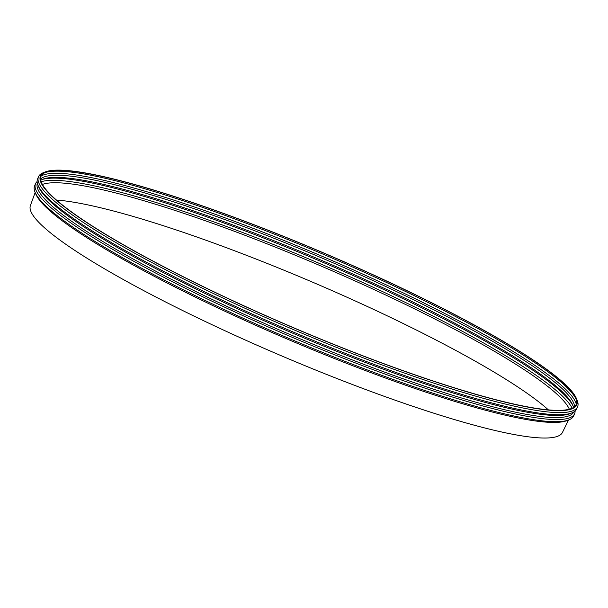 <?xml version="1.0" encoding="UTF-8"?>
<svg xmlns="http://www.w3.org/2000/svg" width="608" height="608" viewBox="0 0 608 608"><rect width="100%" height="100%" fill="white"/><g stroke="black" fill="none" stroke-linecap="round" stroke-linejoin="round"><path stroke-width="0.91" d="M573.716 412.026A291.566 40.348 -156.9 0 1 325.417 349.258A291.566 40.348 -156.9 0 1 43.122 197.19A291.566 40.348 -156.9 0 1 37.346 183.244M576.407 398.514L577.197 400.421A293.056 40.554 -156.9 0 1 577.6 406.722L576.696 408.85A293.056 40.554 -156.9 0 1 571.824 412.931L569.901 413.683A291.566 40.348 -156.9 0 1 308.537 339.834A291.566 40.348 -156.9 0 1 44.027 195.069A291.566 40.348 -156.9 0 1 38.79 187.142L38 185.242A293.056 40.554 -156.9 0 1 37.574 178.896L38.486 176.768A293.056 40.554 -156.9 0 1 43.312 172.702L45.235 171.942A291.566 40.348 -156.9 0 1 324.452 253.278A291.566 40.348 -156.9 0 1 576.407 398.514A291.566 40.348 -156.9 0 1 348.042 350.14A291.566 40.348 -156.9 0 1 46.094 190.236A291.566 40.348 -156.9 0 1 45.235 171.942M575.1 411.023A293.056 40.554 -156.9 0 1 574.628 413.691A293.056 40.554 -156.9 0 1 325.949 351.287A293.056 40.554 -156.9 0 1 41.207 198.033A293.056 40.554 -156.9 0 1 35.515 183.738A293.056 40.554 -156.9 0 1 37.111 181.549M574.628 413.691L573.716 415.811A293.048 40.554 -156.9 0 1 568.852 419.885A293.048 40.554 -156.9 0 1 306.158 345.663A293.048 40.554 -156.9 0 1 40.303 200.161A293.048 40.554 -156.9 0 1 35.036 192.196A293.048 40.554 -156.9 0 1 34.61 185.866L35.515 183.738M568.852 419.885L566.937 420.637A291.566 40.348 -156.9 0 1 305.573 346.788A291.566 40.348 -156.9 0 1 41.063 202.023A291.566 40.348 -156.9 0 1 35.826 194.096L35.036 192.196M568.541 420.006L562.423 432.478A289.21 40.022 -156.9 0 1 316.19 370.257A289.21 40.022 -156.9 0 1 36.123 219.397A289.21 40.022 -156.9 0 1 30.4 205.55L35.165 192.508M56.438 200.04A288.511 39.923 -156.9 0 1 312.193 282.013A288.511 39.923 -156.9 0 1 548.378 409.868M42.408 184.444A289.461 40.06 -156.9 0 1 319.322 265.293A289.461 40.06 -156.9 0 1 569.346 409.207M41.177 181.739A292.357 40.455 -156.9 0 1 320.013 263.69A292.357 40.455 -156.9 0 1 572.151 408.219M42.013 179.573A292.357 40.455 -156.9 0 1 320.948 261.486A292.357 40.455 -156.9 0 1 573.139 406.114M40.774 180.257A290.867 40.25 -156.9 0 1 42.932 179.178A290.867 40.25 -156.9 0 1 321.45 260.323A290.867 40.25 -156.9 0 1 572.789 405.179A290.867 40.25 -156.9 0 1 573.504 407.482M40.614 178.934A290.867 40.25 -156.9 0 1 322.354 258.202A290.867 40.25 -156.9 0 1 574.568 406.684M41.2 176.001A292.357 40.455 -156.9 0 1 323.008 256.66A292.357 40.455 -156.9 0 1 576.278 404.229M44.954 172.626A292.357 40.455 -156.9 0 1 323.912 254.532A292.357 40.455 -156.9 0 1 576.118 399.19M46.717 190.471A290.867 40.25 -156.9 0 1 45.866 172.231A290.867 40.25 -156.9 0 1 324.414 253.361A290.867 40.25 -156.9 0 1 575.768 398.248A290.867 40.25 -156.9 0 1 347.943 349.995A290.867 40.25 -156.9 0 1 46.717 190.471M577.6 406.722A293.056 40.554 -156.9 0 1 328.951 344.348A293.056 40.554 -156.9 0 1 44.171 191.087A293.056 40.554 -156.9 0 1 38.486 176.768M571.824 412.931A293.056 40.554 -156.9 0 1 309.122 338.709A293.056 40.554 -156.9 0 1 43.267 193.207A293.056 40.554 -156.9 0 1 38 185.242"/></g></svg>
